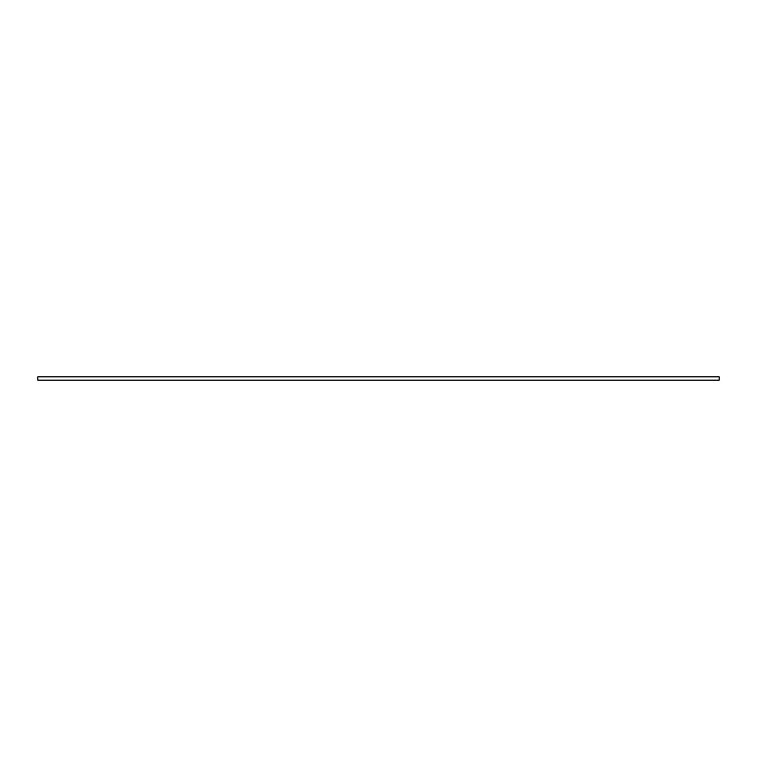 <?xml version="1.0" encoding="UTF-8"?>
<svg xmlns="http://www.w3.org/2000/svg" width="757" height="757" viewBox="0 0 757 757"><rect width="100%" height="100%" fill="white"/><g stroke="black" fill="none" stroke-linecap="round" stroke-linejoin="round"><path stroke-width="1.14" d="M37.85 380.146L37.85 376.854L719.15 376.854L719.15 380.146L37.85 380.146"/></g></svg>
